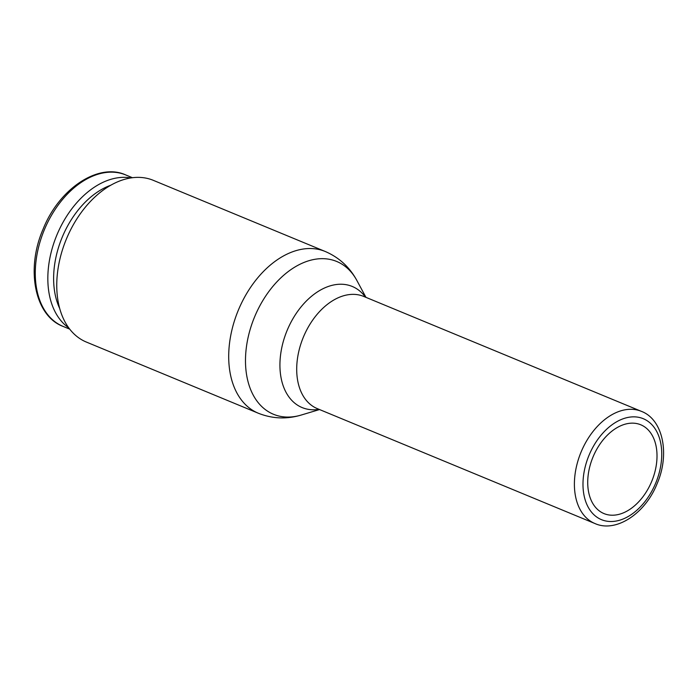 <?xml version="1.0" encoding="UTF-8"?>
<svg xmlns="http://www.w3.org/2000/svg" width="698" height="698" viewBox="0 0 698 698"><rect width="100%" height="100%" fill="white"/><g stroke="black" fill="none" stroke-linecap="round" stroke-linejoin="round"><path stroke-width="1.05" d="M86.543 342.133A87.52 57.873 -67.5 0 1 86.378 342.064A87.52 57.873 -67.5 0 1 86.22 342.003A87.52 57.873 -67.5 0 1 66.423 238.943A87.52 57.873 -67.5 0 1 153.316 180.337A87.52 57.873 -67.5 0 1 153.481 180.407M640.834 424.812A48.057 31.785 112.5 0 0 640.747 424.777A48.057 31.785 112.5 0 0 593.03 456.954A48.057 31.785 112.5 0 0 603.901 513.545A48.057 31.785 112.5 0 0 603.988 513.588A48.057 31.785 112.5 0 0 651.705 481.402A48.057 31.785 112.5 0 0 640.834 424.812M59.731 308.56A77.853 51.486 -67.5 0 1 110.781 185.214M68.753 327.842A81.954 54.2 -67.5 0 1 56.835 235.121A81.954 54.2 -67.5 0 1 130.796 177.946M63.169 326.437A81.954 54.2 -67.5 0 1 63.021 326.376A81.954 54.2 -67.5 0 1 62.864 326.315A81.954 54.2 -67.5 0 1 44.375 229.694A81.954 54.2 -67.5 0 1 125.701 174.928A81.954 54.2 -67.5 0 1 125.849 174.989M86.378 342.064L258.33 413.233A87.52 57.873 -67.5 0 1 258.164 413.164A87.52 57.873 -67.5 0 1 238.419 309.982A87.52 57.873 -67.5 0 1 325.268 251.498A87.52 57.873 -67.5 0 1 325.425 251.568M319.544 409.552L301.231 415.04A82.687 54.68 -67.5 0 1 273.311 414.202A82.687 54.68 -67.5 0 1 254.665 316.726A82.687 54.68 -67.5 0 1 336.864 261.532A82.687 54.68 -67.5 0 1 356.896 280.535C349.654 267.159 339.115 257.483 325.268 251.498L153.316 180.337M319.047 409.342A65.542 43.346 -67.5 0 1 301.981 407.51A65.542 43.346 -67.5 0 1 287.201 330.25A65.542 43.346 -67.5 0 1 352.359 286.503A65.542 43.346 -67.5 0 1 365.482 297.165M317.363 408.644A60.709 40.144 -67.5 0 1 317.25 408.6A60.709 40.144 -67.5 0 1 317.136 408.548A60.709 40.144 -67.5 0 1 303.438 336.986A60.709 40.144 -67.5 0 1 363.675 296.414A60.709 40.144 -67.5 0 1 363.789 296.467M363.675 296.414L641.375 411.349C662.873 419.358 670.132 453.892 657.088 483.74C645.135 513.92 615.732 533.01 594.949 523.535A60.709 40.144 -67.5 0 1 594.827 523.483A60.709 40.144 -67.5 0 1 581.137 451.911A60.709 40.144 -67.5 0 1 641.375 411.349A60.709 40.144 -67.5 0 1 641.488 411.392M655.684 483.156A54.636 36.13 112.5 0 0 643.364 418.739A54.636 36.13 112.5 0 0 589.051 455.209A54.636 36.13 112.5 0 0 601.371 519.617A54.636 36.13 112.5 0 0 655.684 483.156M69.748 329.159L63.021 326.376C34.952 316.011 25.468 269.524 43.093 229.171C59.251 188.39 98.619 162.486 125.701 174.928L132.428 177.711M365.97 297.365L356.896 280.535M594.949 523.535L317.25 408.6M258.33 413.233C272.351 418.791 286.651 419.393 301.231 415.04"/></g></svg>
